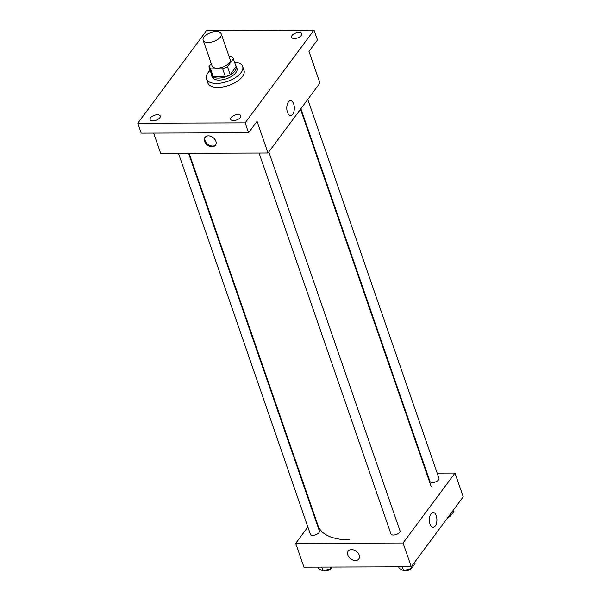 <?xml version="1.0" encoding="UTF-8"?>
<svg xmlns="http://www.w3.org/2000/svg" width="601" height="601" viewBox="0 0 601 601"><rect width="100%" height="100%" fill="white"/><g stroke="black" fill="none" stroke-linecap="round" stroke-linejoin="round"><path stroke-width="0.9" d="M208.201 42.423A9.571 4.628 160.9 0 1 203.146 40.169A9.571 4.628 160.9 0 1 210.681 32.664A9.571 4.628 160.9 0 1 221.243 33.904A9.571 4.628 160.9 0 1 217.697 39.486A9.571 4.628 160.9 0 1 208.201 42.423M221.243 33.904L230.153 59.642A9.571 4.628 160.9 0 1 226.607 65.224A9.571 4.628 160.9 0 1 217.111 68.161A9.571 4.628 160.9 0 1 212.063 65.907L203.146 40.169M235.915 66.268A12.861 6.22 160.9 0 1 235.998 66.486A12.861 6.22 160.9 0 1 236.073 66.719L230.213 74.614L227.471 66.696L233.331 58.8A12.861 6.22 160.9 0 0 233.256 58.567A12.861 6.22 160.9 0 0 231.655 56.704L229.139 56.712M211.251 63.571L208.885 66.756A12.861 6.22 160.9 0 0 208.96 66.981A12.861 6.22 160.9 0 0 210.56 68.852L222.67 68.807A12.861 6.22 160.9 0 0 227.471 66.696M210.56 68.852L213.302 76.77L225.413 76.725L222.67 68.807M213.302 76.77A12.861 6.22 160.9 0 1 211.702 74.9L208.96 66.981M230.213 74.614A12.861 6.22 160.9 0 1 225.413 76.725M211.251 73.615A13.162 6.363 -19.1 0 0 211.409 75.005A13.162 6.363 -19.1 0 0 225.931 76.71A13.162 6.363 -19.1 0 0 236.291 66.388A13.162 6.363 -19.1 0 0 235.554 65.201M236.291 66.388L236.974 68.371A13.162 6.363 160.9 0 1 232.099 76.042A13.162 6.363 160.9 0 1 219.042 80.076A13.162 6.363 160.9 0 1 212.093 76.981L211.409 75.005M236.073 66.719L233.331 58.8M234.443 61.986A19.149 9.263 160.9 0 1 242.631 66.41A19.149 9.263 160.9 0 1 235.539 77.567A19.149 9.263 160.9 0 1 216.548 83.434A19.149 9.263 160.9 0 1 206.444 78.941A19.149 9.263 160.9 0 1 210.14 70.4M242.631 66.41L243.998 70.37A19.149 9.263 160.9 0 1 236.907 81.526A19.149 9.263 160.9 0 1 217.915 87.393A19.149 9.263 160.9 0 1 207.811 82.9L206.444 78.941M301.304 35.459A5.386 2.607 160.9 0 1 295.925 38.351A5.386 2.607 160.9 0 1 291.568 37.239A5.386 2.607 160.9 0 1 295.805 33.017A5.386 2.607 160.9 0 1 301.747 33.716A5.386 2.607 160.9 0 1 301.304 35.459M240.392 117.518A5.386 2.607 160.9 0 1 235.014 120.41A5.386 2.607 160.9 0 1 230.656 119.291A5.386 2.607 160.9 0 1 234.893 115.069A5.386 2.607 160.9 0 1 240.836 115.768A5.386 2.607 160.9 0 1 240.392 117.518M159.798 117.781A5.386 2.607 160.9 0 1 154.419 120.673A5.386 2.607 160.9 0 1 150.062 119.554A5.386 2.607 160.9 0 1 154.299 115.332A5.386 2.607 160.9 0 1 160.242 116.031A5.386 2.607 160.9 0 1 159.798 117.781M206.684 30.403L137.779 123.22L245.133 122.867L314.03 30.05L206.684 30.403M153.646 133.076L160.67 153.36L268.016 153.007L257.048 121.334L248.559 132.768L141.212 133.121L137.779 123.22M248.559 132.768L245.133 122.867M268.016 153.007L319.942 83.058L308.974 51.386L317.456 39.951L314.03 30.05M287.443 112.319A7.452 3.771 -90.2 0 1 287.21 104.649A7.452 3.771 -90.2 0 1 290.523 100.683A7.452 3.771 -90.2 0 1 294.325 108.12A7.452 3.771 -90.2 0 1 290.576 115.587A7.452 3.771 -90.2 0 1 287.443 112.319M212.115 146.749A6.581 4.703 36.6 0 1 205.662 143.346A6.581 4.703 36.6 0 1 204.941 137.381A6.581 4.703 36.6 0 1 213.032 137.531A6.581 4.703 36.6 0 1 215.511 145.232A6.581 4.703 36.6 0 1 212.115 146.749M215.744 144.871A6.581 4.703 36.6 0 1 212.619 146.073A6.581 4.703 36.6 0 1 206.338 142.895A6.581 4.703 36.6 0 1 205.219 137.058M349.707 539.863A59.837 28.938 160.9 0 1 318.124 525.815L189.12 153.263M259.054 153.037L390.95 533.928A4.785 2.314 -19.1 0 0 396.232 534.544A4.785 2.314 -19.1 0 0 399.996 530.796L268.805 151.94M188.579 153.27L319.401 531.059A4.785 2.314 160.9 0 1 317.628 533.846A4.785 2.314 160.9 0 1 312.881 535.318A4.785 2.314 160.9 0 1 310.356 534.191L178.459 153.3M307.795 99.42L438.978 478.276A4.785 2.314 160.9 0 1 437.205 481.07A4.785 2.314 160.9 0 1 432.457 482.535A4.785 2.314 160.9 0 1 429.933 481.409L300.883 108.728M315.142 517.198L314.774 517.694M307.87 527.002L295.715 543.364L403.068 543.011L454.995 473.062L437.197 473.122M427.078 473.152L426.537 473.16M454.995 473.062L463.221 496.824L411.294 566.773L303.941 567.119L295.715 543.364M411.294 566.773L403.068 543.011M430.031 524.102A7.452 3.771 -90.2 0 1 429.798 516.432A7.452 3.771 -90.2 0 1 433.118 512.465A7.452 3.771 -90.2 0 1 436.912 519.903A7.452 3.771 -90.2 0 1 433.163 527.37A7.452 3.771 -90.2 0 1 430.031 524.102M358.789 558.99A6.581 4.703 36.6 0 1 355.394 560.508A6.581 4.703 36.6 0 1 348.941 557.112A6.581 4.703 36.6 0 1 348.219 551.147A6.581 4.703 36.6 0 1 356.31 551.29A6.581 4.703 36.6 0 1 358.789 558.99A6.581 4.703 36.6 0 1 355.394 560.515A6.581 4.703 36.6 0 1 348.941 557.112A6.581 4.703 36.6 0 1 348.219 551.14M398.666 566.811L399.207 568.366L403.669 570.672L411.595 568.328L415.051 563.663L414.592 562.333M403.669 570.672L402.324 566.796M411.595 568.328L411.054 566.773M412.278 567.404A4.785 2.314 160.9 0 1 405.818 570.687A4.785 2.314 160.9 0 1 404.353 570.477M448.714 516.364L450.577 515.808L454.033 511.15L453.575 509.813M450.577 515.808L450.111 514.471M451.261 514.892A4.785 2.314 160.9 0 1 447.813 517.574M318.072 567.074L318.613 568.629L323.075 570.942L331.001 568.591L332.158 567.028M323.075 570.942L321.73 567.066M331.001 568.591L330.46 567.036M331.684 567.667A4.785 2.314 160.9 0 1 325.224 570.95A4.785 2.314 160.9 0 1 323.759 570.74M235.998 66.486L233.256 58.567M431.21 486.652L300.515 109.224"/></g></svg>
